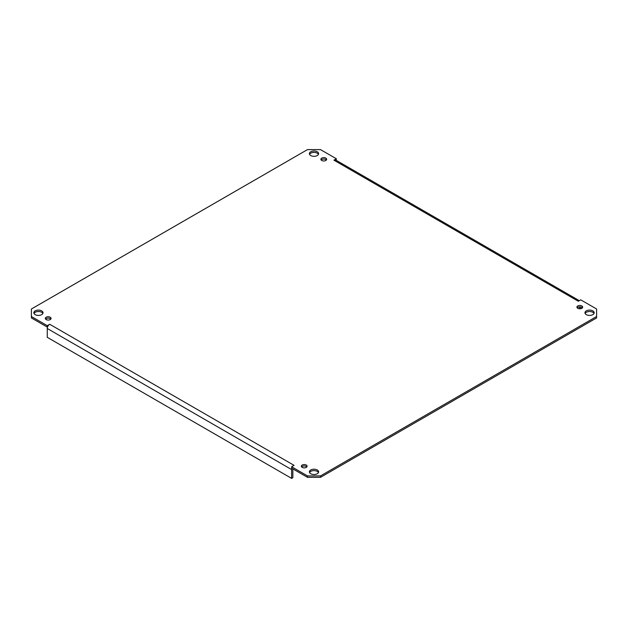 <?xml version="1.0" encoding="UTF-8"?>
<svg xmlns="http://www.w3.org/2000/svg" width="628" height="628" viewBox="0 0 628 628"><rect width="100%" height="100%" fill="white"/><g stroke="black" fill="none" stroke-linecap="round" stroke-linejoin="round"><path stroke-width="0.94" d="M47.595 326.898L47.257 325.673L49.706 324.268A3.454 1.994 120 0 0 47.265 328.499L47.265 337.315L291.627 478.395L291.627 469.579A3.454 1.994 120 0 1 291.839 468.292M292.844 468.873L292.844 477.696L291.627 478.395M49.706 324.26L294.069 465.348A3.454 1.994 120 0 0 293.959 465.419M291.627 466.761L291.627 468.174L307.492 477.327L320.508 477.327L596.6 317.925L596.6 316.52L320.508 475.914L307.492 475.914L291.627 466.761L294.077 465.348M47.257 325.673L31.4 316.52L31.4 317.925L47.257 327.086M596.6 316.52L596.6 309L580.743 299.846L578.294 301.252L333.923 160.171L336.373 158.758L336.161 160.289M318.443 472.562A4.608 2.661 0 0 0 314 470.608A4.608 2.661 0 0 0 309.557 472.562M594.01 313.466A4.608 2.661 0 0 0 589.566 311.512A4.608 2.661 0 0 0 585.131 313.466M318.443 154.37A4.608 2.661 0 0 0 314 152.416A4.608 2.661 0 0 0 309.557 154.37M42.869 313.466A4.608 2.661 0 0 0 38.434 311.512A4.608 2.661 0 0 0 33.99 313.466M306.841 466.926A2.881 1.664 0 0 0 304.235 465.968A2.881 1.664 0 0 0 301.628 466.926M582.407 307.822A2.881 1.664 0 0 0 579.801 306.872A2.881 1.664 0 0 0 577.195 307.822M326.372 160.007A2.881 1.664 0 0 0 323.765 159.049A2.881 1.664 0 0 0 321.159 160.007M50.805 319.103A2.881 1.664 0 0 0 48.199 318.145A2.881 1.664 0 0 0 45.593 319.103M31.4 316.52L31.4 309L307.492 149.605L320.508 149.605L336.373 158.758M310.742 473.74A4.608 2.661 180 0 1 309.392 471.856A4.608 2.661 180 0 1 314 469.202A4.608 2.661 180 0 1 318.608 471.856A4.608 2.661 180 0 1 315.758 474.313A4.608 2.661 180 0 1 310.742 473.74M586.309 314.636A4.608 2.661 180 0 1 584.966 312.76A4.608 2.661 180 0 1 589.566 310.099A4.608 2.661 180 0 1 594.174 312.76A4.608 2.661 180 0 1 591.333 315.217A4.608 2.661 180 0 1 586.309 314.636M310.742 155.54A4.608 2.661 180 0 1 309.392 153.664A4.608 2.661 180 0 1 314 151.003A4.608 2.661 180 0 1 318.608 153.664A4.608 2.661 180 0 1 315.758 156.121A4.608 2.661 180 0 1 310.742 155.54M35.176 314.636A4.608 2.661 180 0 1 33.826 312.76A4.608 2.661 180 0 1 38.434 310.099A4.608 2.661 180 0 1 43.034 312.76A4.608 2.661 180 0 1 40.192 315.217A4.608 2.661 180 0 1 35.176 314.636M302.201 467.389A2.881 1.664 180 0 1 301.354 466.219A2.881 1.664 180 0 1 304.235 464.555A2.881 1.664 180 0 1 307.108 466.219A2.881 1.664 180 0 1 305.334 467.75A2.881 1.664 180 0 1 302.201 467.389M577.768 308.293A2.881 1.664 180 0 1 576.92 307.123A2.881 1.664 180 0 1 579.801 305.459A2.881 1.664 180 0 1 582.674 307.123A2.881 1.664 180 0 1 580.9 308.654A2.881 1.664 180 0 1 577.768 308.293M321.732 160.478A2.881 1.664 180 0 1 320.892 159.3A2.881 1.664 180 0 1 323.765 157.636A2.881 1.664 180 0 1 326.646 159.3A2.881 1.664 180 0 1 324.872 160.839A2.881 1.664 180 0 1 321.732 160.478M46.166 319.574A2.881 1.664 180 0 1 45.326 318.396A2.881 1.664 180 0 1 48.199 316.74A2.881 1.664 180 0 1 51.08 318.396A2.881 1.664 180 0 1 49.298 319.935A2.881 1.664 180 0 1 46.166 319.574M307.492 475.914L307.492 477.327M580.735 306.959L580.735 308.693M579.518 308.772L579.518 306.88M333.931 160.171A3.454 1.994 -60 0 1 335.658 159.999L579.306 300.671M320.508 477.327L320.508 475.914M47.265 328.499L291.627 469.579"/></g></svg>
